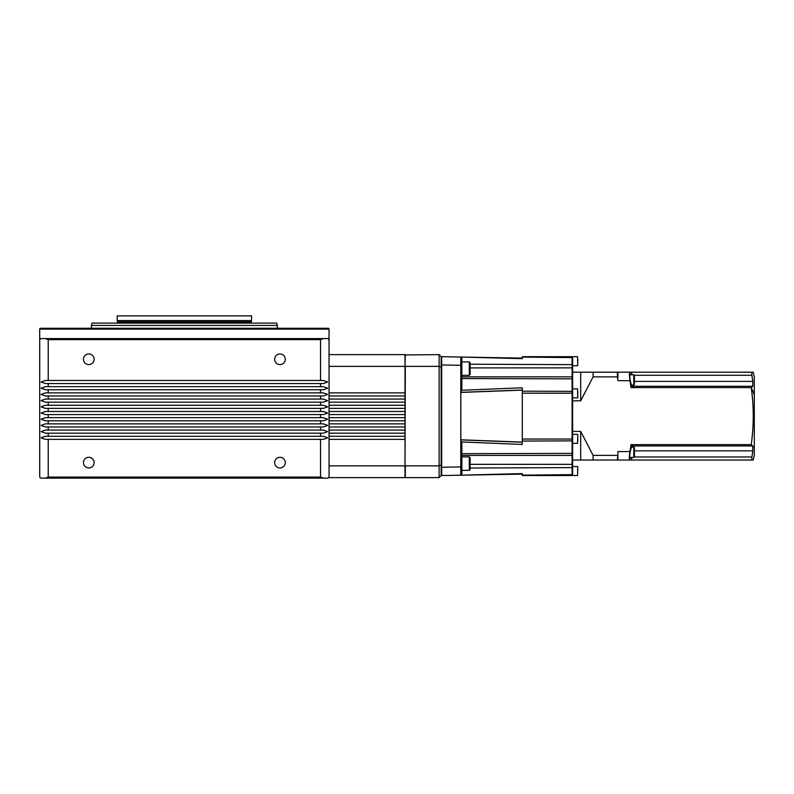 <?xml version="1.0" encoding="UTF-8"?>
<svg xmlns="http://www.w3.org/2000/svg" width="794" height="794" viewBox="0 0 794 794"><rect width="100%" height="100%" fill="white"/><g stroke="black" fill="none" stroke-linecap="round" stroke-linejoin="round"><path stroke-width="1.19" d="M184.377 328.279L40.117 328.279L39.7 329.103L329.053 329.103L328.637 328.279L184.377 328.279M633.801 374.778L634.426 375.403L634.426 384.495L633.801 385.11L633.801 374.778L629.692 374.778M633.801 447.121L634.426 447.747L634.426 456.838L633.801 457.453L633.801 447.121L631.567 447.121M577.794 390.956L577.794 395.799M577.794 358.967L577.794 361.538M577.794 466.773L577.536 475.517L577.794 466.773M577.794 437.921L577.794 441.275M577.794 365.468L577.536 356.714L572.623 356.714L572.623 475.517L577.536 475.517M572.623 377.358L572.107 376.842L572.107 356.695L572.623 357.211M461.85 455.389L572.107 455.389L572.107 376.842L461.85 376.842M572.623 475.02L572.107 475.537L572.107 455.389L572.623 454.873L572.107 455.379M469.284 361.905L470.117 362.729L470.117 374.51L469.284 375.334L469.284 361.905L461.85 361.905M469.284 456.897L470.117 457.721L470.117 469.502L469.284 470.336L469.284 456.897L461.85 456.897M83.469 359.285A5.32 5.32 0 0 0 88.789 364.605A5.32 5.32 0 0 0 94.109 359.285A5.32 5.32 0 0 0 88.789 353.955A5.32 5.32 0 0 0 83.469 359.285M274.645 359.285A5.32 5.32 0 0 0 279.964 364.605A5.32 5.32 0 0 0 285.284 359.285A5.32 5.32 0 0 0 279.964 353.955A5.32 5.32 0 0 0 274.645 359.285M83.469 462.624A5.32 5.32 0 0 0 88.789 467.944A5.32 5.32 0 0 0 94.109 462.624A5.32 5.32 0 0 0 88.789 457.294A5.32 5.32 0 0 0 83.469 462.624M274.645 462.624A5.32 5.32 0 0 0 279.964 467.944A5.32 5.32 0 0 0 285.284 462.624A5.32 5.32 0 0 0 279.964 457.294A5.32 5.32 0 0 0 274.645 462.624M327.634 382.013L323.376 380.465L320.538 380.465L320.538 339.643L323.376 338.611L328.021 338.611L329.053 339.643L329.053 477.085L328.021 478.127L323.376 478.127L320.538 477.085L320.538 439.37L323.376 439.37L327.634 437.822L323.376 436.273L320.538 436.273L320.538 433.167L323.376 433.167L327.634 431.618L323.376 430.07L320.538 430.07L320.538 426.974L323.376 426.974L327.634 425.415L323.376 423.867L320.538 423.867L320.538 420.77L323.376 420.77L327.634 419.222L323.376 417.664L320.538 417.664L320.538 414.567L323.376 414.567L327.634 413.019L323.376 411.471L320.538 411.471L320.538 408.364L323.376 408.364L327.634 406.816L323.376 405.268L320.538 405.268L320.538 402.171L323.376 402.171L327.634 400.613L323.376 399.064L320.538 399.064L320.538 395.968L323.376 395.968L327.634 394.419L323.376 392.871L320.538 392.871L320.538 389.765L323.376 389.765L327.634 388.216L323.376 386.668L320.538 386.668L320.538 383.562L323.376 383.562L327.634 382.013M45.377 478.127L40.732 478.127L39.7 477.085L39.7 339.643L40.732 338.611L45.377 338.611L48.216 339.643L48.216 380.465L45.377 380.465L41.119 382.013L45.377 383.562L48.216 383.562L48.216 386.668L45.377 386.668L41.119 388.216L45.377 389.765L48.216 389.765L48.216 392.871L45.377 392.871L41.119 394.419L45.377 395.968L48.216 395.968L48.216 399.064L45.377 399.064L41.119 400.613L45.377 402.171L48.216 402.171L48.216 405.268L45.377 405.268L41.119 406.816L45.377 408.364L48.216 408.364L48.216 411.471L45.377 411.471L41.119 413.019L45.377 414.567L48.216 414.567L48.216 417.664L45.377 417.664L41.119 419.222L45.377 420.77L48.216 420.77L48.216 423.867L45.377 423.867L41.119 425.415L45.377 426.974L48.216 426.974L48.216 430.07L45.377 430.07L41.119 431.618L45.377 433.167L48.216 433.167L48.216 436.273L45.377 436.273L41.119 437.822L45.377 439.37L48.216 439.37L48.216 477.085L45.377 478.127L323.376 478.127M277.334 328.279L277.334 325.431L91.419 325.431L91.419 328.279M277.334 325.431L276.709 323.108L92.044 323.108L91.419 325.431M184.377 320.558L251.549 320.558L251.549 315.873L117.204 315.873L117.204 320.558L184.377 320.558M320.538 477.085L48.216 477.085M45.377 338.611L323.376 338.611M320.538 339.643L48.216 339.643M48.216 380.465L320.538 380.465M320.538 383.562L48.216 383.562M48.216 386.668L320.538 386.668M320.538 389.765L48.216 389.765M48.216 392.871L320.538 392.871M320.538 395.968L48.216 395.968M48.216 399.064L320.538 399.064M320.538 402.171L48.216 402.171M48.216 405.268L320.538 405.268M320.538 408.364L48.216 408.364M48.216 411.471L320.538 411.471M320.538 414.567L48.216 414.567M48.216 417.664L320.538 417.664M320.538 420.77L48.216 420.77M48.216 423.867L320.538 423.867M320.538 426.974L48.216 426.974M48.216 430.07L320.538 430.07M320.538 433.167L48.216 433.167M48.216 436.273L320.538 436.273M320.538 439.37L48.216 439.37M631.687 374.778L631.687 372.197L629.92 372.197L629.295 374.679L629.92 380.673L617.891 380.673L617.375 376.862L593.088 376.862L580.692 400.831L572.623 400.831M617.375 376.862L617.375 372.197L617.891 372.197L617.891 377.646M617.375 460.034L617.891 454.595L617.891 460.034L572.623 460.034M617.891 454.595L617.891 451.568L629.92 451.568C629.096 456.699 629.096 459.528 629.92 460.034L631.687 460.034L631.687 457.453M405.009 354.938L439.112 354.63L441.176 356.695L441.176 475.537L439.112 477.601L405.317 477.601L405.317 465.86L439.112 465.86L439.112 366.371L405.317 366.371L405.009 465.76M329.053 395.968L405.009 395.968L405.009 392.871L329.053 392.871M329.053 402.171L405.009 402.171L405.009 399.064L329.053 399.064M329.053 408.364L405.009 408.364L405.009 405.268L329.053 405.268M329.053 414.567L405.009 414.567L405.009 411.471L329.053 411.471M329.053 420.77L405.009 420.77L405.009 417.664L329.053 417.664M329.053 426.974L405.009 426.974L405.009 423.867L329.053 423.867M329.053 433.167L405.009 433.167L405.009 430.07L329.053 430.07M329.053 439.37L405.009 439.37L405.009 436.273L329.053 436.273M439.112 477.601L439.112 465.86L441.176 465.195M405.317 354.63L405.009 366.471M441.176 367.046L439.112 366.371L439.112 354.63M329.053 366.371L405.009 366.371L405.009 392.871M405.009 439.37L405.009 477.601L329.053 477.601L329.053 477.085M405.009 465.86L329.053 465.86M329.053 354.63L405.009 354.63L405.009 366.371M405.009 395.968L405.009 399.064M405.009 402.171L405.009 405.268M405.009 408.364L405.009 411.471M405.009 414.567L405.009 417.664M405.009 420.77L405.009 423.867M405.009 426.974L405.009 430.07M405.009 433.167L405.009 436.273M577.794 394.31L577.794 391.889M577.794 470.693L577.794 468.758M572.623 372.197L580.692 372.197L580.692 400.831M580.692 372.197L593.088 372.197L593.088 376.862M593.088 372.197L617.375 372.197M572.623 431.4L580.692 431.4L593.088 455.369L593.088 460.034M580.692 431.4L580.692 460.034M593.088 455.369L617.375 455.369M461.85 358.094L461.85 388.951L460.838 392.335L522.303 390.033L460.808 392.375L460.808 441.474L460.798 357.042L461.85 358.094L460.798 357.042L522.303 358.114L460.848 357.042L522.303 358.114L460.838 357.042L522.303 358.65L522.303 356.695L572.107 356.695M460.808 440.253L461.245 441.95L522.303 444.442L522.303 387.8L461.245 390.281M460.828 392.385L522.303 390.082L460.838 392.335M460.828 439.846L522.303 442.169M572.107 475.537L522.303 475.537L522.303 473.591L460.808 475.179L522.303 474.127L460.808 475.179M522.303 390.132L460.848 392.435M460.848 439.797L522.303 442.099M522.303 442.208L460.838 439.906M461.245 441.95L461.85 443.28L461.85 474.147L460.798 475.199L460.798 466.932L460.798 475.199L441.692 475.527M461.85 466.932L460.798 466.932L460.808 391.988M460.798 357.102L460.798 359.464M460.798 441.474L460.798 390.767M441.176 475.02L441.692 475.537L441.692 356.695L441.176 357.211L441.692 356.695L460.798 357.042M754.3 395.015L754.3 377.368A206.678 206.678 0 0 0 753.248 372.197L751.878 372.197L751.878 375.274A203.343 198.103 180 0 1 752.821 381.398L752.742 386.281A203.74 30.351 180 0 1 751.223 387.591A201.964 201.964 0 0 1 751.223 444.64A203.74 30.351 0 0 1 752.742 445.95L752.821 450.843A203.343 198.103 0 0 1 751.878 456.957L751.878 460.034L753.248 460.034A206.678 206.678 0 0 0 754.3 454.873L754.3 395.015A206.678 112.569 180 0 0 751.223 387.591L631.031 387.591A203.74 30.351 0 0 0 632.361 386.479L632.361 385.11M630.932 374.778L630.128 373.746L629.662 375.562C630.099 381.051 631.002 384.584 632.361 386.152M632.361 447.121L632.361 446.089C631.022 445.732 628.6 458.783 630.128 458.485L630.932 457.453M629.92 380.673A201.964 201.964 0 0 1 631.031 387.591M632.361 446.089L632.361 445.762A203.74 30.351 180 0 0 631.031 444.64A201.964 201.964 0 0 1 629.92 451.568M629.92 460.034L617.891 460.034M631.687 460.034L751.878 460.034M617.891 372.197L629.92 372.197M631.687 372.197L751.878 372.197M631.031 444.64L751.223 444.64M634.297 375.274L751.878 375.274M634.297 456.957L751.878 456.957M753.059 447.449L752.97 446.506M251.281 322.533L251.212 321.818L117.542 321.818L117.472 322.533L251.281 322.533L251.698 323.178M577.794 397.625L577.536 388.871L572.623 388.871M572.623 443.36L577.536 443.36L577.794 434.606M572.623 367.87L470.117 367.92M572.623 378.857L461.85 378.549M461.85 453.682L572.623 453.384M470.117 464.321L572.623 464.361M572.623 393.179L522.303 393.179M572.623 439.062L522.303 439.062M572.623 357.578L522.303 357.102M572.623 440.868L522.303 441.067M572.623 391.363L522.303 391.164M572.623 474.653L522.303 475.13M572.623 364.635L470.117 364.218M572.623 467.606L470.117 468.023M460.778 390.767L460.778 441.474M461.85 365.309L441.692 364.972M461.85 474.147L460.798 475.199L461.85 474.147M441.176 467.269L460.798 466.932M441.692 364.962L441.176 364.962M629.662 375.562A206.678 146.146 180 0 0 629.295 374.679M752.821 381.398L634.426 381.398M752.821 450.843L634.426 450.843M752.742 445.95L632.361 445.95M752.742 386.281L632.361 386.281M577.536 397.883L572.623 397.883M577.536 365.726L572.623 365.726M577.536 434.348L572.623 434.348M577.536 466.515L572.623 466.515M329.053 339.643L329.053 329.103M251.212 321.818L251.549 320.558M39.7 339.643L39.7 329.103M117.472 322.533L117.055 323.178M117.542 321.818L117.204 320.558M461.85 470.336L469.284 470.336M461.85 375.334L469.284 375.334M629.692 457.453L633.801 457.453M631.567 385.11L633.801 385.11"/></g></svg>
